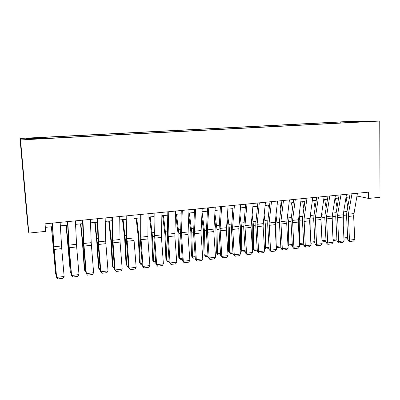 <?xml version="1.0" encoding="UTF-8"?>
<svg xmlns="http://www.w3.org/2000/svg" width="400" height="400" viewBox="0 0 400 400"><rect width="100%" height="100%" fill="white"/><g stroke="black" fill="none" stroke-linecap="round" stroke-linejoin="round"><path stroke-width="0.6" d="M33.62 139.135L38.195 138.71L33.315 138.88L28.72 139.31L33.62 139.135M20.515 139.935L28.815 233.095L27.6 223.675L20 138.475L353.38 121.215L379.745 121.055L20.515 139.935L20 138.475M356.89 196.265L357.91 196.16L368.625 198.435L368.59 192.145L45.045 223.835L45.685 231.375L28.815 233.095M365.62 121.485L371.78 121.3L365.62 121.69M345.215 122.73L344.815 122L340.22 122.015L42.78 137.44L43.255 137.675L26.36 138.555L26.81 139.14L44.34 138.22L44.865 138.485L355.105 122.21M344.815 122L356.525 121.39L367.24 121.33L355.245 121.96M368.625 198.435L380 197.275L379.745 121.055M45.345 227.37L52.445 226.66M60.34 225.875L67.675 225.14M75.555 224.355L82.665 223.645M90.52 222.86L97.41 222.17M105.24 221.39L111.92 220.725M119.73 219.945L126.205 219.295M133.99 218.52L140.265 217.895M148.025 217.12L154.105 216.51M161.845 215.74L167.73 215.15M175.45 214.38L181.15 213.81M188.845 213.04L194.365 212.49M202.035 211.725L207.38 211.19M215.025 210.43L220.2 209.91M227.825 209.15L232.83 208.65M240.43 207.89L245.275 207.41M252.85 206.65L257.535 206.185M265.085 205.43L269.62 204.975M277.145 204.225L281.53 203.785M289.035 203.04L293.27 202.615M300.745 201.87L304.845 201.46M312.295 200.715L316.255 200.32M323.68 199.58L327.505 199.195M334.905 198.46L338.595 198.09M345.975 197.355L349.535 196.995M357.885 193.195L357.91 196.16M340.235 122.99L340.22 122.015M43.255 137.675L43.33 138.275M356.38 121.9L356.525 121.39M26.36 138.555L27.04 139.125M357.435 193.24L353.62 215.87L354.8 239.46L349.45 240.145L349.83 241.515L349.155 241.365L347.775 239.775L346.575 216.225L346.765 212.835L350.065 193.96M347.775 239.775L349.45 240.145L348.38 214.205L351.985 193.77M354.8 239.46L353.565 241.035L349.83 241.515M343.28 225.565L343.38 212.415M347.805 206.895L346.07 197.345M347.68 237.96L346.88 238.795L343.98 239.16M343.915 237.96L347.655 237.49M346.495 194.31L342.845 217.08L344.065 240.83L338.645 241.52L339.05 242.895L338.395 242.74L337.01 241.14L335.77 217.43L335.945 214.025L339.105 195.035M337.01 241.14L338.645 241.52L337.52 215.405L340.97 194.85M344.065 240.83L342.84 242.41L339.05 242.895M335.405 195.395L331.925 218.305L333.185 242.215L327.685 242.915L328.12 244.3L327.485 244.14L326.1 242.525L324.82 218.655L324.98 215.225L327.985 196.12M326.1 242.525L327.685 242.915L326.515 216.625L329.8 195.945M333.185 242.215L331.96 243.805L328.12 244.3M324.155 196.495L320.85 219.545L322.15 243.62L316.575 244.325L317.04 245.72L316.42 245.555L315.035 243.93L313.715 219.9L313.86 216.445L316.715 197.225M315.035 243.93L316.575 244.325L315.355 217.86L318.47 197.055M322.15 243.62L320.935 245.22L317.04 245.72M312.745 197.615L309.62 220.805L310.965 245.04L305.31 245.76L305.805 247.16L305.205 246.99L303.82 245.35L302.455 221.16L302.585 217.685L305.28 198.345M303.82 245.35L305.31 245.76L304.035 219.115L306.98 198.18M310.965 245.04L309.755 246.65L305.805 247.16M332.525 229.735L332.84 216.57L332.545 212.925M337.045 207.41L335.44 198.405M336.925 239.495L336.32 240.13L333.095 240.535M333.03 239.325L336.89 238.84M321.645 234.22L321.97 217.78L321.545 213.4M326.135 207.875L324.665 199.48M326.02 241.05L325.615 241.48L322.06 241.93M321.995 240.71L325.975 240.21M310.635 239.05L310.945 219.005L310.39 213.82M315.07 208.285L313.745 200.57M314.965 242.635L310.87 243.295M310.8 242.115L314.91 241.6M310.935 243.335L310.855 243.06M298.315 219.765L298.28 222.855M299.45 243.5L299.775 220.245L299.075 214.17M303.845 208.63L302.67 201.675M303.755 244.24L299.51 244.51M299.885 244.73L299.505 243.53L303.685 243.005M301.17 198.75L298.235 222.085L299.62 246.485L293.89 247.215L294.41 248.62L293.83 248.45L292.445 246.795L291.04 222.435L291.15 218.94L293.68 199.48M292.445 246.795L293.89 247.215L292.555 220.385L295.32 199.32M299.62 246.485L298.415 248.105L294.41 248.62M286.965 219.34L286.98 228.44M287.93 244.735L288.27 244.94L288.445 221.505L287.59 214.43M292.455 208.89L291.445 202.8M292.38 245.675L288.685 246.14L287.98 245.605M288.685 246.14L288.27 244.94L292.305 244.435M289.43 199.9L286.685 223.38L288.115 247.95L282.3 248.69L282.85 250.1L282.295 249.925L280.91 248.26L279.46 223.73L279.55 220.21L281.91 200.635M280.91 248.26L282.3 248.69L280.91 221.675L283.495 200.48M288.115 247.95L286.915 249.58L282.85 250.1M275.365 219.425L275.56 234.565M276.24 245.965L276.88 246.37L276.955 222.78L275.93 214.595M280.895 209.065L280.06 203.935M280.84 247.13L277.325 247.575L276.27 246.53M277.325 247.575L276.88 246.37L280.765 245.88M277.515 201.065L274.97 224.69L276.445 249.435L270.55 250.185L271.13 251.605L269.205 249.745L267.715 225.045L267.785 221.505L269.975 201.805M269.205 249.745L270.55 250.185L269.1 222.985L271.495 201.655M276.445 249.435L275.25 251.075L271.13 251.605M263.575 219.495L263.99 223.325L264.02 241.305M264.38 247.185L265.33 247.82L265.305 224.075L264.1 214.635M269.16 209.125L268.52 205.085M269.14 248.61L265.81 249.03L264.395 247.455M265.81 249.03L265.33 247.82L269.06 247.35M265.43 202.25L263.085 226.025L264.61 250.94L258.625 251.705L259.24 253.125L257.34 251.25L255.8 226.38L255.85 222.81L257.86 202.99M257.34 251.25L258.625 251.705L257.115 224.31L259.32 202.85M264.61 250.94L263.42 252.59L259.24 253.125M251.605 219.42L252.225 224.625L252.365 248.41L253.615 249.29L253.485 225.39L252.08 214.53M257.245 209.045L256.81 206.255M257.27 250.105L254.13 250.505L252.365 248.41M254.13 250.505L253.615 249.29L257.19 248.84M253.16 203.45L251.03 227.375L252.6 252.47L246.53 253.245L247.175 254.675L245.3 252.78L243.71 227.73L245.57 204.195M245.3 252.78L246.53 253.245L244.96 225.655L246.96 204.06M252.6 252.47L251.42 254.13L247.175 254.675M240.71 204.67L238.795 228.75L240.415 254.02L234.255 254.805L234.94 256.24L233.085 254.33L231.445 229.105L233.095 205.415M233.085 254.33L234.255 254.805L232.625 227.02L234.415 205.285M240.415 254.02L239.24 255.69L234.94 256.24M228.075 205.91L226.38 230.14L228.05 255.595L221.8 256.39L222.52 257.835L220.69 255.905L219 230.495L220.43 206.655M220.69 255.905L221.8 256.39L220.105 228.405L221.685 206.535M228.05 255.595L226.885 257.275L222.52 257.835M215.245 207.165L213.785 231.555L215.505 257.19L209.16 258L209.915 259.45L208.11 257.5L206.37 231.91L207.58 207.915M208.11 257.5L209.16 258L207.395 229.815L208.755 207.8M215.505 257.19L214.345 258.88L209.915 259.45M202.22 208.44L200.995 232.985L202.77 258.815L196.33 259.635L197.12 261.09L195.345 259.12L193.55 233.34L194.53 209.195M195.345 259.12L196.33 259.635L194.5 231.24L195.63 209.085M202.77 258.815L201.62 260.515L197.12 261.09M188.995 209.735L188.015 234.445L189.845 260.46L183.31 261.29L184.135 262.755L182.385 260.765L180.54 234.8L181.28 210.49M182.385 260.765L183.31 261.29L181.405 232.69L182.305 210.39M189.845 260.46L188.705 262.17L184.135 262.755M175.565 211.05L174.84 235.92L176.725 262.13L170.09 262.975L170.955 264.445L169.235 262.435L167.33 236.275L167.825 211.81M169.235 262.435L170.09 262.975L168.115 234.165L168.77 211.715M176.725 262.13L175.59 263.85L170.955 264.445M161.925 212.39L161.46 237.42L163.4 263.825L156.665 264.68L157.57 266.16L155.88 264.13L153.915 237.775L154.16 213.15M155.88 264.13L156.665 264.68L154.615 235.655L155.025 213.065M163.4 263.825L162.28 265.555L157.57 266.16M148.07 213.745L147.875 238.945L149.875 265.545L143.035 266.415L143.98 267.9L142.32 265.85L140.3 239.3L140.285 214.505M142.32 265.85L143.035 266.415L140.91 237.175L141.06 214.43M149.875 265.545L148.76 267.29L143.98 267.9M133.995 215.125L134.075 240.49L136.14 267.295L129.19 268.18L130.18 269.67L128.55 267.595L126.47 240.845L126.185 215.89M128.55 267.595L129.19 268.18L126.985 238.715L126.875 215.82M136.14 267.295L135.035 269.05L130.18 269.67M119.695 216.525L120.065 242.065L122.185 269.07L115.13 269.97L116.165 271.47L114.57 269.37L112.425 242.415L111.86 217.29M114.57 269.37L115.13 269.97L112.845 240.28L112.46 217.235M122.185 269.07L121.095 270.835L116.165 271.47M105.165 217.945L105.69 241.075L108.015 270.875L100.845 271.785L101.925 273.295L100.365 271.175L98.155 244.015L97.31 218.715M100.365 271.175L100.845 271.785L98.48 241.87L97.81 218.665M108.015 270.875L106.935 272.65L101.925 273.295M239.44 219.17L240.29 225.945L240.54 249.885L241.735 250.78L241.495 226.72L239.875 214.24M245.145 208.81L244.94 207.44M245.225 251.625L242.285 252L240.54 249.885M242.285 252L241.735 250.78L245.145 250.35M227.085 218.7L228.185 227.285L228.54 251.385L229.685 252.29L229.335 228.075L227.47 213.735M233.005 253.17L230.27 253.515L228.54 251.385M230.27 253.515L229.685 252.29L232.925 251.885M214.52 217.96L215.9 228.645L216.37 252.9L217.46 253.825L216.995 229.445L214.855 212.96M220.61 254.735L218.085 255.055L216.37 252.9M218.085 255.055L217.46 253.825L220.525 253.44M201.745 216.875L203.44 230.02L204.025 254.445L205.055 255.38L204.475 230.835L202.03 211.835M208.03 256.32L205.72 256.615L204.025 254.445M205.72 256.615L205.055 255.38L207.94 255.02M188.74 215.35L190.795 231.42L191.5 256.005L192.47 256.96L191.77 232.245L189.34 212.99M195.26 257.935L193.175 258.195L191.5 256.005M193.175 258.195L192.47 256.96L195.17 256.62M175.635 214.36L177.965 232.84L178.79 257.595L179.7 258.56L178.875 233.68L176.485 214.275M182.3 259.57L180.44 259.805L178.79 257.595M180.44 259.805L179.7 258.56L182.205 258.245M162.65 215.66L164.94 234.28L165.895 259.205L166.735 260.185L165.785 235.135L163.43 215.58M169.145 261.23L167.525 261.435L165.895 259.205M167.525 261.435L166.735 260.185L169.05 259.895M149.47 216.975L151.72 235.74L152.805 260.84L153.58 261.835L152.5 236.61L150.185 216.9M155.79 262.915L154.41 263.09L152.805 260.84M154.41 263.09L153.58 261.835L155.69 261.575M136.095 218.31L138.3 237.225L139.515 262.495L140.23 263.515L139.01 238.11L136.735 218.245M142.225 264.63L141.1 264.77L139.515 262.495M141.1 264.77L140.23 263.515L142.125 263.275M122.51 219.665L124.675 238.73L126.03 264.18L126.67 265.215L125.315 239.63L123.08 219.61M128.455 266.365L127.59 266.475L126.67 265.215L128.35 265.005M108.72 221.04L110.84 240.26L112.335 265.89L112.905 266.94L111.405 241.175L109.215 220.995M114.47 268.13L113.87 268.205L112.905 266.94L114.36 266.76M94.72 222.44L96.79 241.815L98.43 267.625L98.925 268.695L97.28 242.745L95.13 222.4M100.265 269.925L98.925 268.695L100.15 268.54M90.395 219.395L91.21 242.675L93.62 272.705L86.335 273.635L87.465 275.145L92.55 274.495L93.62 272.705M82.925 220.125L84.05 246.1L86.335 273.635L85.935 273.005L83.66 245.635L82.52 220.165M75.39 220.865L76.675 246.93L78.995 274.57L71.595 275.51L72.765 277.03L77.935 276.37L78.995 274.57M67.79 221.61L69.24 247.765L71.595 275.51L71.275 274.865L68.935 247.28L67.49 221.635M60.13 222.36L61.74 248.605L64.13 276.46L56.61 277.415L57.835 278.945L63.09 278.27L64.13 276.46M52.41 223.115L53.98 246.8L56.61 277.415L53.97 248.955L52.21 223.135M80.5 223.86L82.52 243.395L84.31 269.39L84.73 270.475L82.93 244.34L80.83 223.825M85.83 271.745L84.73 270.475L85.715 270.35M66.055 225.3L70.31 272.285L68.355 245.96L66.305 225.28M71.14 273.235L70.31 272.285L71.05 272.19M51.38 226.77L55.665 274.12L51.545 226.75M56.205 274.715L55.665 274.12L56.15 274.06M353.75 213.61L348.38 214.205M353.62 215.87L348.25 216.475M343.565 215.38L346.555 215.05M343.47 211.88L347 211.5M342.97 214.805L337.52 215.405M342.845 217.08L337.405 217.69M332.04 216.015L326.515 216.625M331.925 218.305L326.405 218.925M320.955 217.24L315.355 217.86M320.85 219.545L315.255 220.175M309.715 218.485L304.035 219.115M309.62 220.805L303.95 221.44M332.84 216.57L335.75 216.25M332.57 213.07L336.17 212.675M321.97 217.78L324.795 217.465M321.695 214.255L325.195 213.875M310.945 219.005L313.69 218.7M310.67 215.455L314.06 215.085M299.775 220.245L302.425 219.95M299.495 216.67L302.775 216.315M298.315 219.75L292.555 220.385M298.235 222.085L292.48 222.73M288.445 221.505L291.005 221.22M288.16 217.905L291.325 217.56M286.755 221.03L280.91 221.675M286.685 223.38L280.85 224.03M276.955 222.78L279.42 222.51M276.665 219.155L279.715 218.825M275.025 222.325L269.1 222.985M274.97 224.69L269.05 225.355M265.305 224.075L267.67 223.815M265.01 220.425L267.94 220.105M263.13 223.645L257.115 224.31M263.085 226.025L257.08 226.7M253.485 225.39L255.75 225.14M253.19 221.715L255.995 221.41M251.06 224.98L244.96 225.655M251.03 227.375L244.935 228.06M238.815 226.335L232.625 227.02M238.795 228.75L232.61 229.44M226.385 227.71L220.105 228.405M226.38 230.14L220.105 230.845M213.775 229.11L207.395 229.815M213.785 231.555L207.415 232.27M200.97 230.525L194.5 231.24M200.995 232.985L194.53 233.71M187.975 231.965L181.405 232.69M188.015 234.445L181.455 235.18M174.785 233.425L168.115 234.165M174.84 235.92L168.175 236.67M161.39 234.905L154.615 235.655M161.46 237.42L154.695 238.18M147.79 236.415L140.91 237.175M147.875 238.945L141 239.715M133.975 237.945L126.985 238.715M134.075 240.49L127.1 241.275M119.945 239.495L112.845 240.28M120.065 242.065L112.975 242.86M105.69 241.075L98.48 241.87M105.83 243.66L98.625 244.47M241.495 226.72L243.66 226.48M241.195 223.02L243.875 222.73M229.335 228.075L231.39 227.845M229.03 224.345L231.575 224.065M216.995 229.445L218.94 229.23M216.69 225.69L219.095 225.425M204.475 230.835L206.305 230.63M204.165 227.05L206.43 226.805M191.77 232.245L193.485 232.055M191.455 228.435L193.575 228.205M178.875 233.68L180.47 233.505M178.555 229.84L180.525 229.625M165.785 235.135L167.255 234.97M165.46 231.265L167.275 231.07M152.5 236.61L153.84 236.46M152.17 232.715L153.825 232.535M139.01 238.11L140.215 237.975M138.675 234.185L140.165 234.02M125.315 239.63L126.38 239.515M124.975 235.675L126.295 235.53M111.405 241.175L112.33 241.075M111.06 237.19L112.205 237.065M97.28 242.745L98.055 242.66M96.93 238.73L97.89 238.625M91.21 242.675L83.885 243.49M91.37 245.28L84.05 246.1M76.5 244.305L69.055 245.13M76.675 246.93L69.24 247.765M61.545 245.96L53.98 246.8M61.74 248.605L54.185 249.45M82.93 244.34L83.555 244.27M82.575 240.29L83.35 240.21M68.355 245.96L68.825 245.91M67.995 241.88L68.575 241.815M53.55 247.605L53.855 247.57M53.18 243.495L53.56 243.45"/></g></svg>
